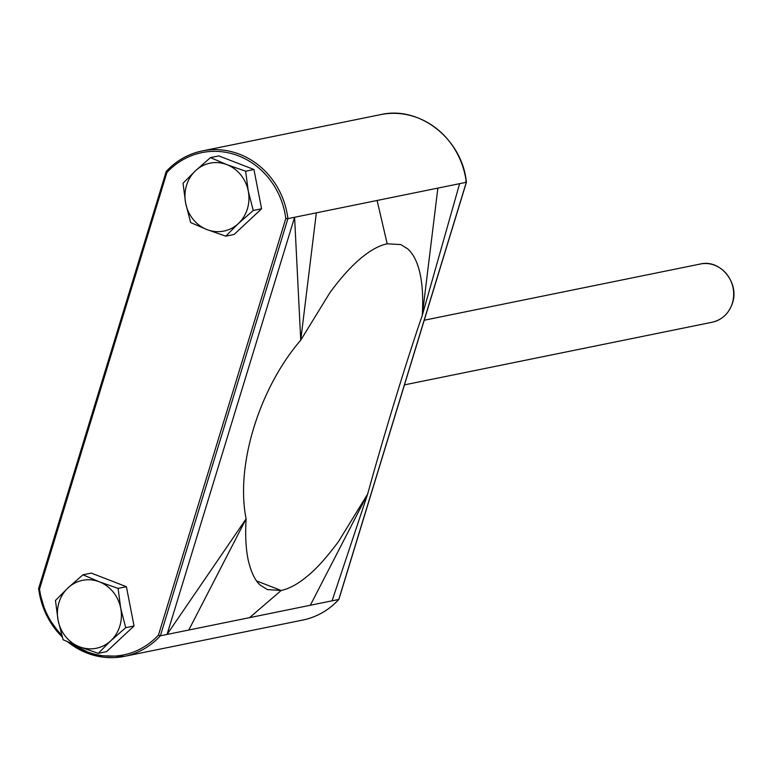 <?xml version="1.0" encoding="UTF-8"?>
<svg xmlns="http://www.w3.org/2000/svg" width="771" height="771" viewBox="0 0 771 771"><rect width="100%" height="100%" fill="white"/><g stroke="black" fill="none" stroke-linecap="round" stroke-linejoin="round"><path stroke-width="1.16" d="M98.235 653.345L110.793 640.749A34.656 31.89 -101.5 0 0 119.833 626.091A34.656 31.89 -101.5 0 0 120.719 608.271L118.088 588.389L126.405 586.702L91.267 573.094L82.96 574.79L68.031 587.868L55.464 600.464L58.095 620.337L63.106 639.737L79.48 646.782L98.235 653.345L106.543 651.649L134.038 625.975L126.405 586.702M118.088 588.389L99.343 581.826A34.656 31.89 -101.5 0 0 68.031 587.868A34.656 31.89 -101.5 0 0 58.095 620.337A34.656 31.89 -101.5 0 0 79.48 646.782A34.656 31.89 -101.5 0 0 110.793 640.749L125.731 627.671L120.719 608.271A34.656 31.89 -101.5 0 0 99.343 581.826L82.96 574.79M225.778 236.167L238.335 223.571A34.656 31.89 -101.5 0 0 247.375 208.902A34.656 31.89 -101.5 0 0 248.272 191.092L245.641 171.21L253.948 169.514L218.819 155.915L210.502 157.602L195.574 170.69L183.016 183.276L185.647 203.159L190.649 222.559L207.023 229.604L225.778 236.167L234.085 234.471L261.581 208.796L253.948 169.514M245.641 171.21L226.886 164.647A34.656 31.89 -101.5 0 0 195.574 170.69A34.656 31.89 -101.5 0 0 185.647 203.159A34.656 31.89 -101.5 0 0 207.023 229.604A34.656 31.89 -101.5 0 0 238.335 223.571L253.274 210.493L248.272 191.092A34.656 31.89 -101.5 0 0 226.886 164.647L210.502 157.602M125.731 627.671L134.038 625.975M253.274 210.493L261.581 208.796M188.799 630.023L246.122 518.844C245.13 534.891 245.814 548.576 248.175 559.9C251.201 572.737 255.365 581.247 260.665 585.411L267.441 589.603L281.203 590.47L249.563 617.648L338.864 599.443L466.416 182.255C462.243 139.021 419.636 105.405 380.556 114.638A76.907 70.778 -101.5 0 1 466.301 182.313L294.589 217.268L300.738 340.175C259.046 388.536 235.377 465.992 246.122 518.844L167.047 634.446L249.563 617.648M400.641 244.561L387.187 243.809C379.101 245.486 370.244 250.373 360.635 258.449C350.603 266.92 340.339 278.36 329.843 292.778L300.738 340.175L316.341 212.844M285.8 218.559A75.327 69.313 -101.5 0 0 238.48 155.848A75.327 69.313 -101.5 0 0 166.893 172.511L166.218 171.509A76.907 70.778 78.5 0 1 202.166 150.952A76.907 70.778 78.5 0 1 287.911 218.627L294.589 217.268L167.047 634.446L160.358 635.815L158.469 635.053L285.8 218.559L287.911 218.627L160.358 635.815A76.907 70.778 78.5 0 1 124.41 656.362A76.907 70.778 78.5 0 1 67.752 641.886M400.949 244.677L407.714 248.869C413.555 254.102 417.718 262.612 420.205 274.38C422.566 285.501 423.25 299.187 422.267 315.435C407.339 358.351 383.659 435.798 367.642 494.105L338.536 541.512C326.74 557.366 316.476 568.805 307.754 575.831C298.261 583.849 289.414 588.726 281.203 590.47L256.676 580.977M459.612 183.671L422.267 315.435L437.861 188.105M310.318 605.283L367.642 494.105L332.07 600.85M62.306 637.154L46.405 615.142L38.55 588.755L166.218 171.509M166.893 172.511L39.552 589.005L38.666 588.687L39.552 589.005A75.327 69.313 -101.5 0 0 61.68 635.025M465.414 181.995L466.301 182.313L338.758 599.491A76.907 70.778 -101.5 0 1 302.81 620.048L124.41 656.362L94.688 655.562L67.491 641.761M732.325 303.225A29.703 27.332 -101.5 0 0 726.571 273.956A29.703 27.332 -101.5 0 0 700.328 264.019C720.133 258.95 739.678 282.803 732.45 303.148C728.942 313.46 722.186 319.82 712.173 322.23A29.703 27.332 -101.5 0 0 732.325 303.225M71.934 643.708A75.327 69.313 -101.5 0 0 158.469 635.053M62.258 636.991A76.907 70.778 78.5 0 1 38.685 588.832M387.187 243.809L377.106 200.47M38.666 588.687L166.122 171.798M700.328 264.019L424.243 320.225M166.112 171.557C176.116 160.782 188.134 153.911 202.166 150.952L380.556 114.638M338.864 599.443C328.851 610.218 316.833 617.089 302.81 620.048M712.173 322.23L404.476 384.874"/></g></svg>
